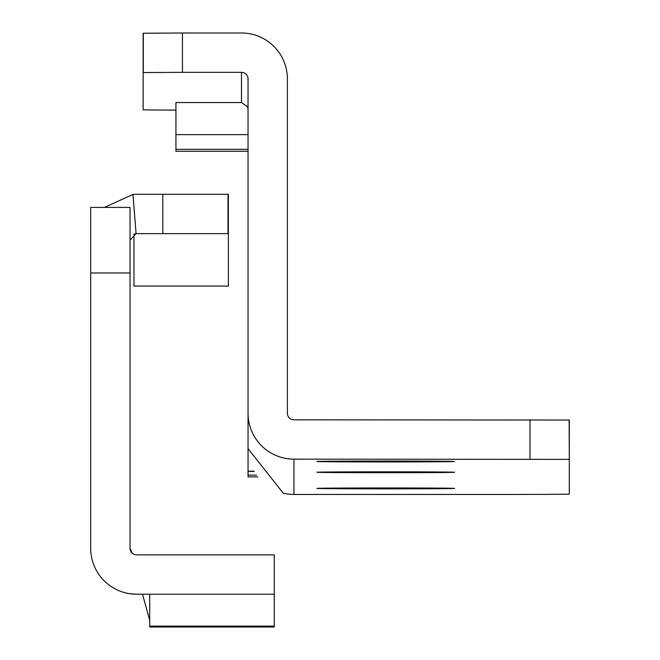 <?xml version="1.0" encoding="UTF-8"?>
<svg xmlns="http://www.w3.org/2000/svg" width="660" height="660" viewBox="0 0 660 660"><rect width="100%" height="100%" fill="white"/><g stroke="black" fill="none" stroke-linecap="round" stroke-linejoin="round"><path stroke-width="0.99" d="M135.646 554.812L134.92 554.664M134.31 554.474L132.132 553.13L130.036 548.328L130.036 272.959L90.692 272.959L90.692 548.328A45.895 45.895 0 0 0 136.587 594.214L129.707 593.703M133.963 234.168L133.963 286.077L228.376 286.077L228.376 194.287L136.587 194.287A45.895 45.895 0 0 0 132.982 194.428L104.47 207.397M130.036 240.182L136.075 233.64L132.982 194.428M228.376 233.624L136.587 233.624A6.559 6.559 0 0 0 136.075 233.64L134.945 233.83M130.036 548.328A6.559 6.559 0 0 0 136.587 554.879L274.271 554.879L274.271 627L149.704 627L149.704 594.214M274.271 594.214L136.587 594.214M130.036 272.959L130.036 207.397L90.692 207.397L90.692 272.959M130.036 341.517L130.036 342.499M133.963 194.362L136.587 194.287M142.494 594.214L149.704 620.301M454.567 461.505A68.838 0.437 -0 0 1 385.729 461.942A68.838 0.437 -0 0 1 316.882 461.505A68.838 0.437 -0 0 1 316.891 461.505A68.838 0.437 -0 0 1 385.729 461.06A68.838 0.437 -0 0 1 454.567 461.505L454.567 461.505M454.567 472.263A68.838 0.437 -0 0 1 385.729 472.7A68.838 0.437 -0 0 1 316.882 472.263A68.838 0.437 -0 0 1 316.891 472.255A68.838 0.437 -0 0 1 385.729 471.817A68.838 0.437 -0 0 1 454.567 472.255A68.838 0.437 -0 0 1 454.567 472.263M454.567 488.4A68.838 0.437 -0 0 1 385.729 488.837A68.838 0.437 -0 0 1 316.882 488.4A68.838 0.437 -0 0 1 316.891 488.392A68.838 0.437 -0 0 1 385.729 487.954A68.838 0.437 -0 0 1 454.567 488.392A68.838 0.437 -0 0 1 454.567 488.4M569.126 420.04L569.308 459.385L569.308 420.049L293.939 419.818A6.559 6.559 180 0 1 287.389 413.259L287.389 78.895A45.895 45.895 180 0 0 241.494 33L182.449 33L182.449 72.336L241.494 72.336L241.494 102.547L247.549 106.837L248.044 109.321M182.449 72.336L143.146 72.575L143.146 109.849A65.563 0.421 180 0 0 175.931 110.105M248.044 476.883L257.821 476.883L248.044 476.883L248.044 78.895A6.559 6.559 180 0 0 241.494 72.336M248.044 444.782L248.044 448.635L283.222 493.177A45.895 45.895 -0 0 0 293.939 494.447L506.385 494.447A65.563 0.421 180 0 0 569.308 494.142L569.308 459.385M569.126 459.377L293.939 459.154A45.895 45.895 180 0 1 248.044 413.259M182.449 33L143.146 33.239L143.146 72.575M248.044 471.43L254.141 471.43M241.494 102.547L175.931 102.547L175.931 151.255L248.044 151.255M228.022 233.624L228.022 194.287M162.814 233.624L162.814 194.287M274.271 626.109L149.704 626.109M530.005 419.818L530.005 459.154M293.939 494.447L293.939 459.154M143.327 33.223L143.327 72.567M248.044 471.182L254.001 471.182M256.525 475.151L248.044 475.151M248.044 134.624L175.931 134.624M248.044 149.325L175.931 149.325"/></g></svg>
